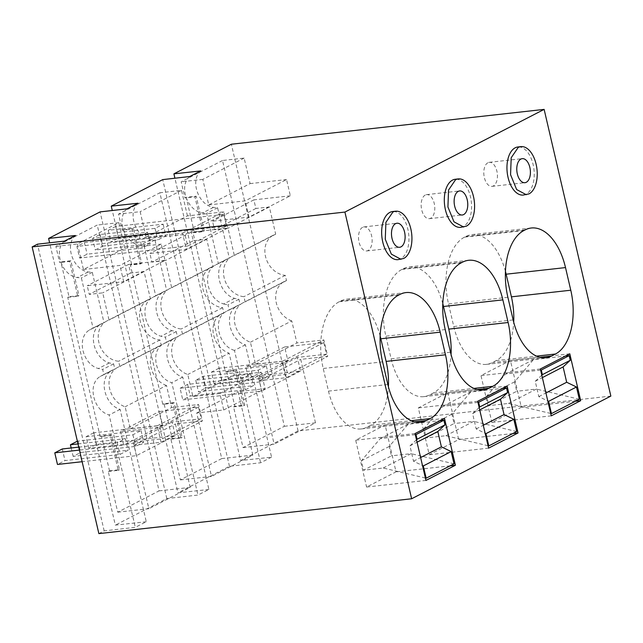 <?xml version="1.0" encoding="UTF-8"?>
<svg xmlns="http://www.w3.org/2000/svg" width="643" height="643" viewBox="0 0 643 643"><rect width="100%" height="100%" fill="white"/><g stroke="black" fill="none" stroke-linecap="round" stroke-linejoin="round"><path stroke-width="0.48" stroke-dasharray="3.21 2.41" d="M226.706 371.413L234.808 406.239L244.798 405.122L236.696 370.304L226.706 371.413L225.452 372.064L193.037 232.774L194.29 232.131L204.281 231.014L196.179 196.195L186.189 197.305L194.29 232.131M610.85 396.088L298.087 430.931L240.619 460.549L174.92 178.215M298.087 430.931L231.367 144.233M244.147 158.082L202.802 179.389L208.742 204.924L250.087 183.617L244.147 158.082L222.526 160.493L284.375 426.293L243.03 447.608L233.554 406.882L234.808 406.239M222.526 160.493L181.173 181.8L184.935 197.956L186.189 197.305M233.554 406.882L243.544 405.773L235.442 370.947L225.452 372.064M235.442 370.947L236.696 370.304M243.544 405.773L244.798 405.122M200.72 170.925C189.677 180.321 198.317 205.093 213.444 207.392L217.599 207.737L229.31 258.076L225.653 259.86C212.729 267.44 218.885 293.907 234.607 298.36L238.899 299.276L240.112 304.509L236.455 306.293C223.531 313.872 229.688 340.332 245.417 344.793L271.563 457.165L240.619 460.549M75.424 235.499C64.38 244.903 73.021 269.674 88.147 271.973L92.303 272.319L104.013 322.657L100.356 324.442C87.432 332.021 93.589 358.489 109.318 362.941L113.602 363.858L114.824 369.09L111.159 370.874C98.242 378.454 104.391 404.913 120.12 409.366L146.274 521.746L135.303 527.34L104.166 530.877L98.869 533.61M146.274 521.746L115.322 525.13L49.624 242.797M138.076 203.212C127.025 212.608 135.665 237.388 150.792 239.686L154.947 240.024L166.666 290.371L163 292.155C150.084 299.734 156.233 326.194 171.962 330.647L176.254 331.571L177.468 336.795L173.811 338.58C160.887 346.159 167.043 372.627 182.765 377.079L208.919 489.46L197.948 495.054L166.81 498.59L115.322 525.13M208.919 489.46L177.974 492.835L112.276 210.51M271.563 457.165L260.592 462.767L229.463 466.304L177.974 492.835M193.037 232.774L203.027 231.665L204.281 231.014M203.027 231.665L194.925 196.838L184.935 197.956M202.802 179.389L181.173 181.8M208.742 204.924L245.216 200.865L286.561 179.55L290.339 195.802L248.994 217.117L245.216 200.865M243.03 447.608L274.143 444.136L259.378 380.688L286.36 377.682L282.534 361.245L255.552 364.251L250.424 342.205A21.782 17.699 62.7 0 1 234.735 323.156A21.782 17.699 62.7 0 1 242.966 302.821A21.782 17.699 62.7 0 1 245.152 301.913L243.93 296.688A21.782 17.699 62.7 0 1 224.511 279.142A21.782 17.699 62.7 0 1 232.155 256.388A21.782 17.699 62.7 0 1 234.341 255.48L228.016 228.281L214.529 229.784L212.52 221.176L248.994 217.117M284.375 426.293L315.496 422.829L274.143 444.136M255.552 364.251L296.905 342.936L291.769 320.897L250.424 342.205M290.339 195.802L253.872 199.869L255.874 208.477L269.361 206.974L275.694 234.173A21.782 17.699 -117.3 0 0 273.508 235.081A21.782 17.699 -117.3 0 0 265.864 257.835A21.782 17.699 -117.3 0 0 285.283 275.373L286.497 280.597A21.782 17.699 -117.3 0 0 284.31 281.505A21.782 17.699 -117.3 0 0 276.088 301.84A21.782 17.699 -117.3 0 0 291.769 320.897M250.087 183.617L286.561 179.55M315.496 422.829L300.731 359.373L327.705 356.367L323.879 339.93L296.905 342.936M194.925 196.838L196.179 196.195M234.607 298.36L223.635 303.954C207.745 299.574 201.597 273.114 214.682 265.455L229.31 258.076M217.599 207.737L206.668 213.307L218.387 263.646M189.701 176.536C178.513 186.028 187.185 210.767 202.473 212.986L206.668 213.307M245.417 344.793L234.446 350.387L260.592 462.767M234.446 350.387C218.548 345.998 212.407 319.547 225.484 311.887L240.112 304.509M238.899 299.276L227.976 304.854L229.189 310.079M223.635 303.954L227.976 304.854M229.463 466.304L162.743 179.606M170.909 439.169L180.9 438.06L172.798 403.241L162.8 404.351L130.392 265.061L140.383 263.951L132.281 229.133L122.291 230.242L118.529 214.087L159.874 192.779L221.731 458.588L180.386 479.895L170.909 439.169L172.155 438.526L182.154 437.417L174.052 402.59L164.053 403.708L172.155 438.526M122.291 230.242L123.536 229.599L131.646 264.418L141.637 263.308L133.535 228.482L123.536 229.599M130.392 265.061L131.646 264.418M162.8 404.351L164.053 403.708M127.057 208.83C115.869 218.315 124.541 243.054 139.82 245.28L144.024 245.594L155.735 295.941L152.029 297.749C138.944 305.409 145.109 331.876 160.991 336.249L165.323 337.141L166.545 342.365L162.84 344.174C149.747 351.842 155.919 378.309 171.794 382.673L197.948 495.054M166.81 498.59L100.091 211.893M108.257 471.464L118.248 470.346L110.146 435.528L100.155 436.637L101.409 435.994L109.511 470.821L108.257 471.464L117.733 512.19L159.086 490.874L97.23 225.066L55.885 246.382L59.638 262.537L60.892 261.886L68.994 296.712L78.985 295.595L70.883 260.777L60.892 261.886M100.155 436.637L67.74 297.355L68.994 296.712M64.413 241.117C53.216 250.609 61.889 275.349 77.176 277.567L81.372 277.889L93.09 328.227L89.385 330.036C76.3 337.704 82.465 364.171 98.347 368.535L102.679 369.428L103.893 374.66L100.187 376.468C87.102 384.128 93.267 410.596 109.149 414.96L135.303 527.34M104.166 530.877L37.447 244.179M523.273 195.062A24.201 13.463 83.6 0 0 525.998 194.226A24.201 13.463 83.6 0 0 533.618 167.019A24.201 13.463 83.6 0 0 517.912 146.966M460.629 227.349A24.201 13.463 83.6 0 0 463.346 226.513A24.201 13.463 83.6 0 0 470.973 199.306A24.201 13.463 83.6 0 0 455.268 179.252M397.977 259.643A24.201 13.463 83.6 0 0 400.702 258.808A24.201 13.463 83.6 0 0 408.321 231.593A24.201 13.463 83.6 0 0 392.624 211.539M120.12 409.366L109.149 414.96M182.765 377.079L171.794 382.673M253.872 199.869L212.52 221.176M255.874 208.477L214.529 229.784M269.361 206.974L228.016 228.281M275.694 234.173L234.341 255.48M285.283 275.373L243.93 296.688M286.497 280.597L245.152 301.913M282.534 361.245L323.879 339.93M286.36 377.682L327.705 356.367M259.378 380.688L300.731 359.373M180.386 479.895L211.499 476.431L196.734 412.975L223.716 409.969L219.89 393.532L192.908 396.538L187.78 374.499A21.782 17.699 62.7 0 1 172.091 355.442A21.782 17.699 62.7 0 1 180.313 335.107A21.782 17.699 62.7 0 1 182.499 334.199L181.286 328.975A21.782 17.699 62.7 0 1 161.867 311.437A21.782 17.699 62.7 0 1 169.511 288.683A21.782 17.699 62.7 0 1 171.697 287.775L165.372 260.576L151.877 262.079L149.875 253.471L186.349 249.404L182.564 233.152L146.098 237.219L140.15 211.684L118.529 214.087M132.281 229.133L133.535 228.482M140.383 263.951L141.637 263.308M172.798 403.241L174.052 402.59M180.9 438.06L182.154 437.417M221.731 458.588L252.844 455.115L211.499 476.431M252.844 455.115L238.079 391.667L265.061 388.661L261.235 372.225L234.253 375.223L229.125 353.184L187.78 374.499M146.098 237.219L187.443 215.903L223.917 211.844L227.694 228.096L191.22 232.155L193.221 240.763L206.716 239.26L213.042 266.459A21.782 17.699 -117.3 0 0 210.856 267.367A21.782 17.699 -117.3 0 0 203.212 290.122A21.782 17.699 -117.3 0 0 222.631 307.659L223.852 312.892A21.782 17.699 -117.3 0 0 221.666 313.8A21.782 17.699 -117.3 0 0 213.436 334.135A21.782 17.699 -117.3 0 0 229.125 353.184M187.443 215.903L181.495 190.368L159.874 192.779M181.495 190.368L140.15 211.684M166.666 290.371L155.735 295.941M154.947 240.024L144.024 245.594M177.468 336.795L166.545 342.365M176.254 331.571L165.323 337.141M77.506 243.97L83.445 269.505L124.79 248.198L118.851 222.663L77.506 243.97L55.885 246.382M118.851 222.663L97.23 225.066M67.74 297.355L77.739 296.238L69.629 261.42L59.638 262.537M83.445 269.505L119.919 265.446L161.264 244.131L165.05 260.383L123.697 281.69L119.919 265.446M117.733 512.19L148.854 508.717L134.09 445.269L161.063 442.263L157.238 425.827L130.264 428.825L125.128 406.786A21.782 17.699 62.7 0 1 109.447 387.737A21.782 17.699 62.7 0 1 117.669 367.402A21.782 17.699 62.7 0 1 119.855 366.494L118.642 361.262A21.782 17.699 62.7 0 1 99.223 343.724A21.782 17.699 62.7 0 1 106.867 320.97A21.782 17.699 62.7 0 1 109.053 320.061L102.719 292.862L89.232 294.365L87.231 285.757L123.697 281.69M69.629 261.42L70.883 260.777M77.739 296.238L78.985 295.595M110.146 435.528L111.4 434.885L101.409 435.994M109.511 470.821L119.502 469.703L111.4 434.885M118.248 470.346L119.502 469.703M159.086 490.874L190.199 487.41L148.854 508.717M190.199 487.41L175.435 423.954L202.416 420.948L198.591 404.511L171.609 407.517L166.481 385.478L125.128 406.786M165.05 260.383L128.576 264.442L130.577 273.058L144.072 271.555L150.398 298.754A21.782 17.699 -117.3 0 0 148.212 299.662A21.782 17.699 -117.3 0 0 140.568 322.416A21.782 17.699 -117.3 0 0 159.986 339.954L161.2 345.178A21.782 17.699 -117.3 0 0 159.014 346.087A21.782 17.699 -117.3 0 0 150.792 366.422A21.782 17.699 -117.3 0 0 166.481 385.478M124.79 248.198L161.264 244.131M104.013 322.657L93.09 328.227M92.303 272.319L81.372 277.889M114.824 369.09L103.893 374.66M113.602 363.858L102.679 369.428M505.454 271.418A54.446 30.285 83.6 0 0 471.93 234.615A54.446 30.285 83.6 0 0 465.797 236.495L464.543 237.138A54.446 30.285 83.6 0 0 448.509 303.906L453.781 326.54A52.027 28.943 83.6 0 0 486.478 364.364A52.027 28.943 83.6 0 0 492.329 362.564L496.091 360.627A52.027 28.943 83.6 0 0 513.701 322.175M551.252 415.844L491.887 422.459L521.328 407.284L510.421 360.426L480.98 375.6L491.887 422.459M575.429 401.256L521.328 407.284M540.345 368.986L480.98 375.6M569.794 353.811L510.421 360.426M442.81 303.705A54.446 30.285 83.6 0 0 409.278 266.909A54.446 30.285 83.6 0 0 403.153 268.79L401.899 269.433A54.446 30.285 83.6 0 0 385.864 336.193L391.129 358.826A52.027 28.943 83.6 0 0 423.825 396.651A52.027 28.943 83.6 0 0 429.685 394.858L433.438 392.921A52.027 28.943 83.6 0 0 451.048 354.47M507.142 386.105L447.777 392.712L418.336 407.895L429.235 454.754L458.684 439.571L447.777 392.712M477.701 401.28L418.336 407.895M512.784 433.551L458.684 439.571M488.608 448.139L429.235 454.754M425.955 480.425L366.59 487.04L396.032 471.866L385.133 425.007L355.683 440.182L366.59 487.04M450.132 465.837L396.032 471.866M415.048 433.567L355.683 440.182M444.498 418.392L385.133 425.007M380.158 336A54.446 30.285 83.6 0 0 346.633 299.196A54.446 30.285 83.6 0 0 340.509 301.077L339.255 301.72A54.446 30.285 83.6 0 0 323.22 368.487L328.485 391.121A52.027 28.943 83.6 0 0 361.181 428.945A52.027 28.943 83.6 0 0 367.032 427.145L370.794 425.208A52.027 28.943 83.6 0 0 388.404 386.756M182.564 233.152L223.917 211.844M227.694 228.096L186.349 249.404M191.22 232.155L149.875 253.471M193.221 240.763L151.877 262.079M206.716 239.26L165.372 260.576M213.042 266.459L171.697 287.775M222.631 307.659L181.286 328.975M223.852 312.892L182.499 334.199M192.908 396.538L234.253 375.223M219.89 393.532L261.235 372.225M223.716 409.969L265.061 388.661M196.734 412.975L238.079 391.667M128.576 264.442L87.231 285.757M130.577 273.058L89.232 294.365M144.072 271.555L102.719 292.862M150.398 298.754L109.053 320.061M159.986 339.954L118.642 361.262M161.2 345.178L119.855 366.494M130.264 428.825L171.609 407.517M157.238 425.827L198.591 404.511M161.063 442.263L202.416 420.948M134.09 445.269L175.435 423.954M487.916 162.743A12.096 6.727 83.6 0 0 484.107 176.351A12.096 6.727 83.6 0 0 491.959 186.374A12.096 6.727 83.6 0 0 493.318 185.956A12.096 6.727 83.6 0 0 497.127 172.356A12.096 6.727 83.6 0 0 489.275 162.325A12.096 6.727 83.6 0 0 487.916 162.743M425.264 195.038A12.096 6.727 83.6 0 0 421.454 208.637A12.096 6.727 83.6 0 0 429.307 218.668A12.096 6.727 83.6 0 0 430.673 218.25A12.096 6.727 83.6 0 0 434.483 204.643A12.096 6.727 83.6 0 0 426.63 194.62A12.096 6.727 83.6 0 0 425.264 195.038M362.62 227.325A12.096 6.727 83.6 0 0 358.81 240.932A12.096 6.727 83.6 0 0 366.663 250.955A12.096 6.727 83.6 0 0 368.021 250.537A12.096 6.727 83.6 0 0 371.831 236.937A12.096 6.727 83.6 0 0 363.986 226.907A12.096 6.727 83.6 0 0 362.62 227.325M540.602 370.095L505.551 374.001L486.663 396.233L488.849 405.637L516.723 391.265L514.537 381.862L533.425 359.63L565.414 356.069M550.689 413.441L508.476 403.442L488.849 405.637M541.792 375.207L535.241 381.283L538.81 396.627L547.788 400.975M486.663 396.233L514.537 381.862M508.476 403.442L536.358 389.079L516.723 391.265M579.327 399.247L536.358 389.079M538.81 396.627L545.923 392.961M535.241 381.283L542.354 377.618M505.551 374.001L533.425 359.63M477.958 402.389L442.906 406.296L424.01 428.519L426.196 437.923L454.079 423.552L451.892 414.156L470.78 391.925L502.762 388.364M488.045 445.728L445.832 435.737L426.196 437.923M479.148 407.501L472.589 413.57L476.166 428.921L485.144 433.261M424.01 428.519L451.892 414.156M445.832 435.737L473.714 421.366L454.079 423.552M516.683 431.541L473.714 421.366M476.166 428.921L483.279 425.248M472.589 413.57L479.71 409.904M442.906 406.296L470.78 391.925M415.314 434.676L380.254 438.582L361.366 460.814L363.552 470.21L391.426 455.847L389.24 446.443L408.136 424.211L440.117 420.651M425.393 478.022L383.188 468.024L363.552 470.21M416.503 439.788L409.945 445.864L413.513 461.208L422.491 465.556M361.366 460.814L389.24 446.443M383.188 468.024L411.062 453.661L391.426 455.847M454.03 463.828L411.062 453.661M413.513 461.208L420.635 457.543M409.945 445.864L417.058 442.199M380.254 438.582L408.136 424.211M221.61 379.852L218.909 368.246L287.839 360.57L284.664 346.931L323.799 342.574L326.499 354.18L297.355 357.428L300.53 371.059L221.61 379.852L214.095 383.726L269.055 377.602L260.905 381.805L205.945 387.922L198.43 391.796L253.39 385.679L245.248 389.875L190.288 396L182.773 399.874L261.693 391.081L258.518 377.449L287.654 374.202L284.953 362.596L245.827 366.952L248.994 380.584L180.072 388.268L182.773 399.874M300.53 371.059L261.693 391.081M218.909 368.246L211.394 372.12L214.095 383.726M211.394 372.12L266.347 365.996L258.205 370.199L203.244 376.316L195.729 380.19L250.69 374.073L242.548 378.269L245.248 389.875M180.072 388.268L187.587 384.393L242.548 378.269M287.839 360.57L248.994 380.584M284.664 346.931L245.827 366.952M323.799 342.574L284.953 362.596M326.499 354.18L287.654 374.202M297.355 357.428L258.518 377.449M258.205 370.199L260.905 381.805M203.244 376.316L205.945 387.922M266.347 365.996L269.055 377.602M187.587 384.393L190.288 396M250.69 374.073L253.39 385.679M195.729 380.19L198.43 391.796M96.313 444.434L93.613 432.827L162.542 425.144L159.368 411.512L198.502 407.156L201.203 418.762L172.067 422.009L175.234 435.641L96.313 444.434L88.798 448.308L143.759 442.183L135.617 446.387L80.656 452.503L73.133 456.377L128.094 450.261L119.952 454.456L64.991 460.581L57.476 464.455M175.234 435.641L136.396 455.662L82.135 461.706M93.613 432.827L86.098 436.701L88.798 448.308M86.098 436.701L141.058 430.577L132.908 434.772L77.361 441.202M77.996 443.927L125.393 438.647L117.251 442.85L119.952 454.456M78.743 447.134L117.251 442.85M162.542 425.144L123.705 445.165L79.435 450.1M123.705 445.165L120.53 431.533L159.368 411.512M198.502 407.156L159.657 427.177L120.53 431.533M159.657 427.177L162.357 438.783L201.203 418.762M172.067 422.009L133.222 442.03L162.357 438.783M136.396 455.662L133.222 442.03M132.908 434.772L135.617 446.387M77.956 440.897L80.656 452.503M141.058 430.577L143.759 442.183M62.291 448.967L64.991 460.581M125.393 438.647L128.094 450.261M71.18 447.978L73.133 456.377M226.505 225.998L118.449 238.031L115.748 226.424L223.804 214.392L226.505 225.998L187.668 246.02L184.967 234.414L76.903 246.446L79.603 258.052L187.668 246.02M115.748 226.424L108.225 230.298L163.185 224.182L155.043 228.378L100.083 234.502L92.568 238.376L147.528 232.252L139.378 236.447L84.426 242.572L76.903 246.446M223.804 214.392L184.967 234.414M100.083 234.502L102.784 246.108L95.268 249.982L150.229 243.858L142.079 248.053L87.127 254.178L79.603 258.052M102.784 246.108L157.744 239.984L165.886 235.788L110.926 241.913L118.449 238.031M108.225 230.298L110.926 241.913M147.528 232.252L150.229 243.858M92.568 238.376L95.268 249.982M139.378 236.447L142.079 248.053M84.426 242.572L87.127 254.178M163.185 224.182L165.886 235.788M155.043 228.378L157.744 239.984M225.653 259.86L214.682 265.455M213.444 207.392L202.473 212.986M236.455 306.293L225.484 311.887M150.792 239.686L139.82 245.28M88.147 271.973L77.176 277.567M163 292.155L152.029 297.749M171.962 330.647L160.991 336.249M173.811 338.58L162.84 344.174M100.356 324.442L89.385 330.036M109.318 362.941L98.347 368.535M111.159 370.874L100.187 376.468M496.091 360.627L536.495 356.126M539.734 357.283L492.329 362.564M453.781 326.54L513.146 319.925M507.874 297.291L448.509 303.906M464.543 237.138L523.908 230.532M525.162 229.881L465.797 236.495M433.438 392.921L473.843 388.42M477.09 389.578L429.685 394.858M391.129 358.826L450.494 352.219M445.229 329.586L385.864 336.193M401.899 269.433L461.264 262.818M462.518 262.175L403.153 268.79M382.585 361.872L323.22 368.487M328.485 391.121L387.85 384.506M339.255 301.72L398.62 295.113M399.874 294.462L340.509 301.077M370.794 425.208L411.199 420.707M367.032 427.145L414.438 421.864M227.196 258.952L216.241 264.538M237.998 305.377L227.043 310.963M273.508 235.081L232.155 256.388M284.31 281.505L242.966 302.821M164.544 291.239L153.597 296.825M175.354 337.671L164.399 343.258M101.899 323.533L90.944 329.12M112.702 369.958L101.755 375.544M486.478 364.364L545.843 357.749M471.93 234.615L531.295 228M423.825 396.651L483.19 390.036M409.278 266.909L468.643 260.294M346.633 299.196L405.998 292.581M361.181 428.945L420.546 422.33M210.856 267.367L169.511 288.683M221.666 313.8L180.313 335.107M148.212 299.662L106.867 320.97M159.014 346.087L117.669 367.402M491.959 186.374L524.929 182.7M489.275 162.325L522.253 158.652M429.307 218.668L462.285 214.995M426.63 194.62L459.608 190.947M366.663 250.955L399.641 247.282M363.986 226.907L396.956 223.234"/><path stroke-width="0.96" d="M174.92 178.215L173.899 173.851L200.72 170.925L189.701 176.536L162.743 179.606L111.255 206.138L138.076 203.212L127.057 208.83L100.091 211.893L48.611 238.432L75.424 235.499L64.413 241.117L37.447 244.179L32.15 246.912L344.913 212.069L544.131 109.39L231.367 144.233L173.899 173.851M32.15 246.912L98.869 533.61L411.633 498.767L610.85 396.088L544.131 109.39M112.276 210.51L111.255 206.138M49.624 242.797L48.611 238.432M411.633 498.767L344.913 212.069M520.91 146.628L517.912 146.966A24.201 13.463 83.6 0 0 515.188 147.802A24.201 13.463 83.6 0 0 507.568 175.009A24.201 13.463 83.6 0 0 523.273 195.062L528.996 193.889A24.201 13.463 83.6 0 0 536.616 166.682A24.201 13.463 83.6 0 0 520.91 146.628A24.201 13.463 83.6 0 0 518.186 147.464L511.193 157.752L510.566 174.671L516.634 189.54L526.271 194.725M570.775 290.218L565.51 267.584A54.446 30.285 83.6 0 0 531.295 228A54.446 30.285 83.6 0 0 525.162 229.881L523.908 230.532A54.446 30.285 83.6 0 0 507.874 297.291L513.146 319.925A52.027 28.943 83.6 0 0 545.843 357.749A52.027 28.943 83.6 0 0 551.694 355.949L555.456 354.012A52.027 28.943 83.6 0 0 570.775 290.218L511.41 296.833L506.145 274.199A54.446 30.285 83.6 0 0 505.454 271.418M551.252 415.844L580.693 400.669L569.794 353.811L540.345 368.986L551.252 415.844M458.266 178.915L455.268 179.252A24.201 13.463 83.6 0 0 452.543 180.088A24.201 13.463 83.6 0 0 444.924 207.295A24.201 13.463 83.6 0 0 460.629 227.349L466.344 226.183A24.201 13.463 83.6 0 0 473.971 198.968A24.201 13.463 83.6 0 0 458.266 178.915A24.201 13.463 83.6 0 0 455.541 179.751L448.549 190.039L447.922 206.966L453.982 221.835L463.627 227.019M508.131 322.513L502.866 299.871A54.446 30.285 83.6 0 0 468.643 260.294A54.446 30.285 83.6 0 0 462.518 262.175L461.264 262.818A54.446 30.285 83.6 0 0 445.229 329.586L450.494 352.219A52.027 28.943 83.6 0 0 483.19 390.036A52.027 28.943 83.6 0 0 489.05 388.243L492.811 386.306A52.027 28.943 83.6 0 0 508.131 322.513L448.766 329.12L443.501 306.486A54.446 30.285 83.6 0 0 442.81 303.705M507.142 386.105L477.701 401.28L488.608 448.139L518.049 432.964L507.142 386.105M425.955 480.425L455.405 465.251L444.498 418.392L415.048 433.567L425.955 480.425M382.585 361.872L387.85 384.506A52.027 28.943 83.6 0 0 420.546 422.33A52.027 28.943 83.6 0 0 426.405 420.53L430.159 418.593A52.027 28.943 83.6 0 0 445.486 354.799L440.214 332.166A54.446 30.285 83.6 0 0 405.998 292.581A54.446 30.285 83.6 0 0 399.874 294.462L398.62 295.113A54.446 30.285 83.6 0 0 382.585 361.872M395.622 211.209L392.624 211.539A24.201 13.463 83.6 0 0 389.899 212.375A24.201 13.463 83.6 0 0 382.272 239.59A24.201 13.463 83.6 0 0 397.977 259.643L403.7 258.47A24.201 13.463 83.6 0 0 411.319 231.263A24.201 13.463 83.6 0 0 395.622 211.209A24.201 13.463 83.6 0 0 392.897 212.045L385.904 222.333L385.27 239.252L391.338 254.122L400.975 259.306M513.701 322.175A52.027 28.943 83.6 0 0 511.41 296.833M580.693 400.669L575.429 401.256M451.048 354.47A52.027 28.943 83.6 0 0 448.766 329.12M518.049 432.964L512.784 433.551M455.405 465.251L450.132 465.837M388.404 386.756A52.027 28.943 83.6 0 0 386.121 361.414L380.849 338.781A54.446 30.285 83.6 0 0 380.158 336M520.894 159.07A12.096 6.727 83.6 0 0 517.076 172.678A12.096 6.727 83.6 0 0 524.929 182.7A12.096 6.727 83.6 0 0 526.295 182.282A12.096 6.727 83.6 0 0 530.105 168.683A12.096 6.727 83.6 0 0 522.253 158.652A12.096 6.727 83.6 0 0 520.894 159.07M458.242 191.365A12.096 6.727 83.6 0 0 454.432 204.964A12.096 6.727 83.6 0 0 462.285 214.995A12.096 6.727 83.6 0 0 463.643 214.577A12.096 6.727 83.6 0 0 467.461 200.97A12.096 6.727 83.6 0 0 459.608 190.947A12.096 6.727 83.6 0 0 458.242 191.365M395.598 223.651A12.096 6.727 83.6 0 0 391.788 237.259A12.096 6.727 83.6 0 0 399.641 247.282A12.096 6.727 83.6 0 0 400.999 246.864A12.096 6.727 83.6 0 0 404.809 233.264A12.096 6.727 83.6 0 0 396.956 223.234A12.096 6.727 83.6 0 0 395.598 223.651M547.788 400.975L548.6 401.361L551.445 413.618L550.689 413.441M540.602 370.095L541.302 370.022L542.387 374.66L541.792 375.207M551.445 413.618L579.327 399.247L576.474 386.99L548.6 401.361M545.923 392.961L566.684 382.255L576.474 386.99M542.354 377.618L563.115 366.912L566.684 382.255M542.387 374.66L570.261 360.289L563.115 366.912M541.302 370.022L569.184 355.651L570.261 360.289M569.184 355.651L565.414 356.069M485.144 433.261L485.947 433.655L488.801 445.904L488.045 445.728M477.958 402.389L478.657 402.309L479.734 406.955L479.148 407.501M488.801 445.904L516.683 431.541L513.829 419.284L485.947 433.655M483.279 425.248L504.04 414.55L513.829 419.284M479.71 409.904L500.471 399.207L504.04 414.55M479.734 406.955L507.616 392.584L500.471 399.207M478.657 402.309L506.531 387.938L507.616 392.584M506.531 387.938L502.762 388.364M422.491 465.556L423.303 465.942L426.156 478.199L425.393 478.022M415.314 434.676L416.005 434.596L417.09 439.241L416.503 439.788M426.156 478.199L454.03 463.828L451.177 451.571L423.303 465.942M420.635 457.543L441.395 446.837L451.177 451.571M417.058 442.199L437.819 431.493L441.395 446.837M417.09 439.241L444.964 424.87L437.819 431.493M416.005 434.596L443.887 420.233L444.964 424.87M443.887 420.233L440.117 420.651M82.135 461.706L57.476 464.455L54.776 452.849L62.291 448.967L78.743 447.134M77.361 441.202L70.433 444.771L77.996 443.927M79.435 450.1L54.776 452.849M70.433 444.771L71.18 447.978M506.145 274.199L565.51 267.584M536.495 356.126L555.456 354.012M551.694 355.949L539.734 357.283M443.501 306.486L502.866 299.871M473.843 388.42L492.811 386.306M489.05 388.243L477.09 389.578M380.849 338.781L440.214 332.166M445.486 354.799L386.121 361.414M411.199 420.707L430.159 418.593M414.438 421.864L426.405 420.53"/></g></svg>
